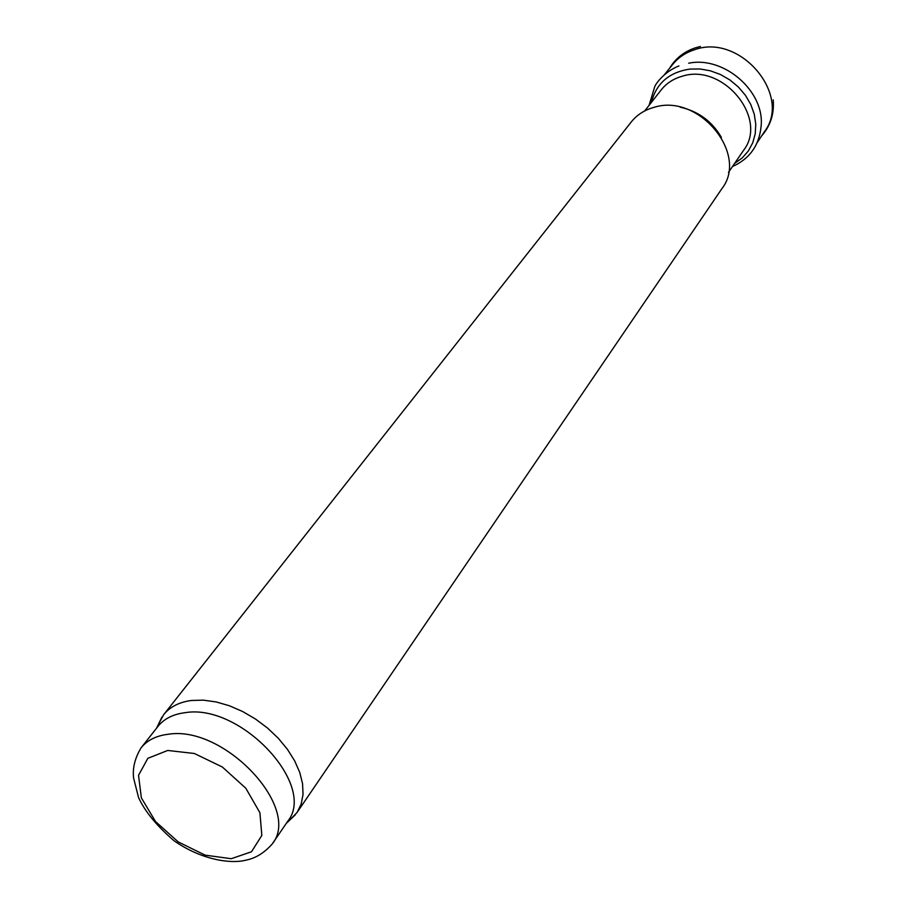<?xml version="1.0" encoding="UTF-8"?>
<svg xmlns="http://www.w3.org/2000/svg" width="907" height="907" viewBox="0 0 907 907"><rect width="100%" height="100%" fill="white"/><g stroke="black" fill="none" stroke-linecap="round" stroke-linejoin="round"><path stroke-width="1.36" d="M141.05 747.878L157.954 726.416C164.065 718.775 173.078 714.206 184.983 712.698C240.593 703.016 317.416 785.462 287.564 821.493L272.168 844.054C264.141 853.056 255.286 858.441 245.593 860.221C231.693 863.895 202.51 860.539 174.133 840.834C156.934 826.062 145.086 811.686 138.59 797.672L133.624 778.161C132.411 768.263 134.882 758.173 141.05 747.878C147.172 740.248 156.208 735.713 168.192 734.273C224.142 724.863 302.042 808.092 272.168 844.054M158.272 724.636L163.668 714.682C169.994 706.802 179.28 702.075 191.513 700.476L203.383 700.159L216.149 701.939L229.38 705.759L242.634 711.519L255.491 719.024L267.497 728.026L278.256 738.23L287.394 749.284L294.639 760.814L299.752 772.447L302.575 783.773L303.04 794.453L301.169 804.124L297.043 812.513L289.163 820.654M163.668 714.682L631.227 122.003C636.975 114.815 644.594 109.928 654.072 107.332C698.617 93.002 749.001 153.941 721.961 188.565L297.043 812.513M764.204 132.037L764.306 131.889C792.684 95.428 740.01 32.833 694.467 49.772C685.443 52.663 678.119 57.617 672.529 64.658L664.457 74.601M732.482 166.537C749.692 158.804 759.238 145.369 761.109 126.22C764.941 91.482 723.979 55.735 688.696 63.218M167.716 750.452L194.359 753.49L222.34 767.005L245.82 788.24L259.901 812.74L261.84 835.426L251.5 851.764L231.228 858.714L205.118 855.142L178.203 841.9L155.528 821.549L141.356 797.854L138.533 775.315L147.83 758.331L167.716 750.452M680.148 107.162C698.322 111.244 712.074 121.334 721.416 137.445M644.684 110.949L661.226 89.872C666.532 83.206 673.55 78.66 682.268 76.222C723.026 62.855 768.546 118.398 743.593 150.301L728.468 172.409M734.636 163.396L742.198 157.954L748.309 151.027L752.719 142.864L755.236 133.771L755.769 124.089L754.261 114.18L750.758 104.452L745.395 95.269L738.377 87.015L729.976 80.009L720.521 74.544L710.396 70.814L700 68.977L689.751 69.091C669.083 72.288 656.305 83.376 651.43 102.355M286.295 823.352L295.228 814.928M156.56 728.185L161.911 717.131M743.15 150.981L743.593 150.301M660.715 90.507L661.226 89.872M764.261 131.946L757.198 142.626M649.072 105.359L654.752 86.607C655.931 83.489 664.309 71.721 678.935 65.939M773.217 99.861C774.351 113.953 770.406 126.073 761.381 136.209M700.442 46.472L695.374 47.833M694.83 48.014C683.651 51.903 675.148 58.785 669.332 68.671"/></g></svg>
